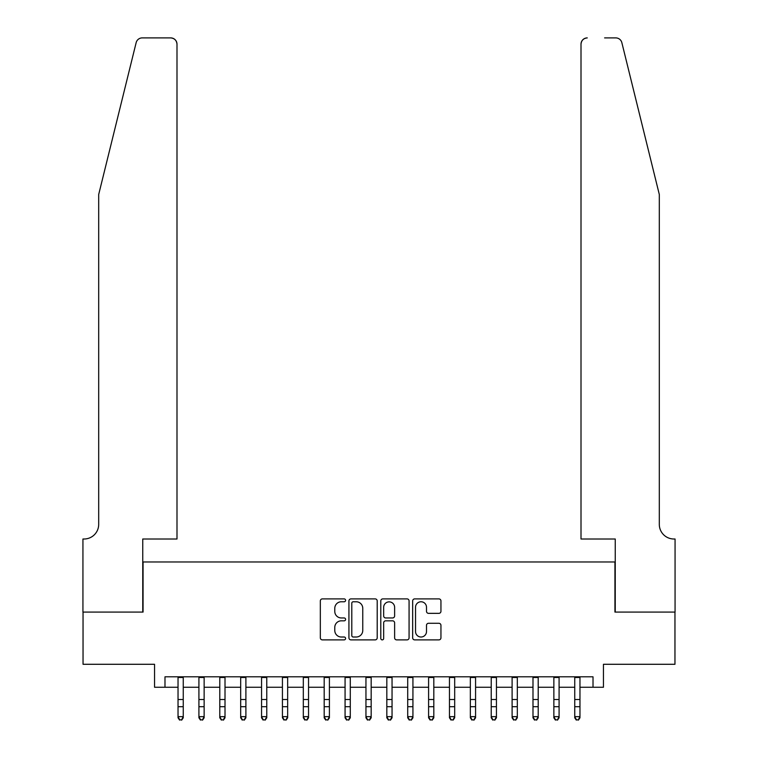 <?xml version="1.0" encoding="UTF-8"?>
<svg xmlns="http://www.w3.org/2000/svg" width="758" height="758" viewBox="0 0 758 758"><rect width="100%" height="100%" fill="white"/><g stroke="black" fill="none" stroke-linecap="round" stroke-linejoin="round"><path stroke-width="1.14" d="M345.591 600.336A1.431 1.431 0 0 0 344.16 598.896L322.387 598.896A2.047 2.047 0 0 0 320.331 600.942L320.331 637.838A2.047 2.047 0 0 0 322.387 639.885L344.16 639.885A1.431 1.431 0 0 0 345.591 638.454A1.431 1.431 0 0 0 344.16 637.014L341.337 637.014A6.557 6.557 0 0 1 334.78 630.457L334.78 627.387A6.557 6.557 0 0 1 341.337 620.83L344.16 620.83A1.431 1.431 0 0 0 345.591 619.39A1.431 1.431 0 0 0 344.16 617.96L341.337 617.96A6.557 6.557 0 0 1 334.78 611.403L334.78 608.323A6.557 6.557 0 0 1 341.337 601.767L344.16 601.767A1.431 1.431 0 0 0 345.591 600.336M438.891 613.345A2.047 2.047 0 0 0 440.948 611.299L440.948 600.942A2.047 2.047 0 0 0 438.891 598.896L414.711 598.896A2.047 2.047 0 0 0 412.665 600.942L412.665 637.838A2.047 2.047 0 0 0 414.711 639.885L438.891 639.885A2.047 2.047 0 0 0 440.948 637.838L440.948 625.331A2.047 2.047 0 0 0 438.891 623.284L428.545 623.284A2.047 2.047 0 0 0 426.498 625.331L426.498 631.537A5.486 5.486 0 0 1 421.012 637.014A5.486 5.486 0 0 1 415.536 631.537L415.536 607.253A5.486 5.486 0 0 1 421.012 601.767A5.486 5.486 0 0 1 426.498 607.253L426.498 611.299A2.047 2.047 0 0 0 428.545 613.345L438.891 613.345M164.988 687.25L164.988 676.809L593.012 676.809L593.012 687.25L603.453 687.25L603.453 664.283L674.961 664.283L674.961 612.085L614.937 612.085L614.937 561.972L143.063 561.972L143.063 612.085L83.039 612.085L83.039 664.283L154.547 664.283L154.547 687.25L178.035 687.25M377.209 600.942A2.047 2.047 0 0 0 375.153 598.896L350.973 598.896A2.047 2.047 0 0 0 348.926 600.942L348.926 637.838A2.047 2.047 0 0 0 350.973 639.885L375.153 639.885A2.047 2.047 0 0 0 377.209 637.838L377.209 600.942M382.847 598.896L407.027 598.896A2.047 2.047 0 0 1 409.074 600.942L409.074 637.838A2.047 2.047 0 0 1 407.027 639.885L396.68 639.885A2.047 2.047 0 0 1 394.624 637.838L394.624 622.877A2.047 2.047 0 0 0 392.578 620.83L385.708 620.83A2.047 2.047 0 0 0 383.662 622.877L383.662 638.454A1.431 1.431 0 0 1 382.231 639.885A1.431 1.431 0 0 1 380.791 638.454L380.791 600.942A2.047 2.047 0 0 1 382.847 598.896M183.256 687.25L198.918 687.25M204.139 687.25L219.792 687.25M225.012 687.25L240.674 687.25M245.895 687.25L261.557 687.25M266.769 687.25L282.431 687.25M287.652 687.25L303.314 687.25M308.534 687.25L324.187 687.25M329.408 687.25L345.07 687.25M350.291 687.25L365.953 687.25M371.174 687.25L386.826 687.25M392.047 687.25L407.709 687.25M412.93 687.25L428.592 687.25M433.813 687.25L449.466 687.25M454.686 687.25L470.348 687.25M475.569 687.25L491.231 687.25M496.443 687.25L512.105 687.25M517.326 687.25L532.988 687.25M538.208 687.25L553.861 687.25M559.082 687.25L574.744 687.25M579.965 687.25L593.012 687.25M353.228 601.767A1.431 1.431 0 0 0 351.797 603.197L351.797 635.583A1.431 1.431 0 0 0 353.228 637.014L356.203 637.014A6.557 6.557 0 0 0 362.76 630.457L362.76 608.323A6.557 6.557 0 0 0 356.203 601.767L353.228 601.767M394.624 607.347A5.486 5.486 0 0 0 389.148 601.871A5.486 5.486 0 0 0 383.662 607.347L383.662 615.903A2.047 2.047 0 0 0 385.708 617.96L392.578 617.96A2.047 2.047 0 0 0 394.624 615.903L394.624 607.347M183.256 676.809L183.256 717.798L181.693 720.1L179.599 719.636L181.693 720.1M178.035 676.809L178.035 716.642L183.256 716.642L181.693 719.636M179.599 720.1L178.035 717.798L178.035 716.642L179.599 719.636M136.146 42.666C137.738 39.227 137.738 39.227 136.146 42.666L98.692 194.493L98.692 524.394A14.62 14.62 0 0 1 84.081 539.004L82.935 539.004L82.935 612.085L142.75 612.085L142.75 539.004L176.993 539.004L176.993 44.163A6.263 6.263 0 0 0 170.73 37.9L142.229 37.9A6.263 6.263 0 0 0 136.146 42.666M153.4 37.9L170.73 37.9C174.501 38.298 176.595 40.382 176.993 44.163L176.993 539.004M98.692 524.394A14.62 14.62 0 0 1 84.081 539.004M647.825 147.943L621.854 42.666C620.262 39.227 620.262 39.227 621.854 42.666C620.262 39.227 620.262 39.227 621.854 42.666L659.308 194.493L659.308 524.394A14.62 14.62 0 0 0 673.919 539.004L675.065 539.004L675.065 612.085L615.25 612.085L615.25 539.004L581.007 539.004L581.007 44.163L581.007 539.004M604.6 37.9L615.771 37.9A6.263 6.263 0 0 1 621.854 42.666M587.27 37.9A6.263 6.263 0 0 0 581.007 44.163C581.405 40.382 583.499 38.298 587.27 37.9M659.308 524.394A14.62 14.62 0 0 0 673.919 539.004M204.139 676.809L204.139 717.798L202.566 720.1L200.482 719.636L202.566 720.1M198.918 676.809L198.918 716.642L204.139 716.642L202.566 719.636M200.482 720.1L198.918 717.798L198.918 716.642L200.482 719.636M225.012 676.809L225.012 717.798L223.449 720.1L221.364 719.636L223.449 720.1M219.792 676.809L219.792 716.642L225.012 716.642L223.449 719.636M221.364 720.1L219.792 717.798L219.792 716.642L221.364 719.636M245.895 676.809L245.895 717.798L244.332 720.1L242.238 719.636L244.332 720.1M240.674 676.809L240.674 716.642L245.895 716.642L244.332 719.636M242.238 720.1L240.674 717.798L240.674 716.642L242.238 719.636M266.769 676.809L266.769 717.798L265.205 720.1L263.121 719.636L265.205 720.1M261.557 676.809L261.557 716.642L266.769 716.642L265.205 719.636M263.121 720.1L261.557 717.798L261.557 716.642L263.121 719.636M287.652 676.809L287.652 717.798L286.088 720.1L283.994 719.636L286.088 720.1M282.431 676.809L282.431 716.642L287.652 716.642L286.088 719.636M283.994 720.1L282.431 717.798L282.431 716.642L283.994 719.636M308.534 676.809L308.534 717.798L306.962 720.1L304.877 719.636L306.962 720.1M303.314 676.809L303.314 716.642L308.534 716.642L306.962 719.636M304.877 720.1L303.314 717.798L303.314 716.642L304.877 719.636M329.408 676.809L329.408 717.798L327.844 720.1L325.76 719.636L327.844 720.1M324.187 676.809L324.187 716.642L329.408 716.642L327.844 719.636M325.76 720.1L324.187 717.798L324.187 716.642L325.76 719.636M350.291 676.809L350.291 717.798L348.727 720.1L346.633 719.636L348.727 720.1M345.07 676.809L345.07 716.642L350.291 716.642L348.727 719.636M346.633 720.1L345.07 717.798L345.07 716.642L346.633 719.636M371.174 676.809L371.174 717.798L369.601 720.1L367.516 719.636L369.601 720.1M365.953 676.809L365.953 716.642L371.174 716.642L369.601 719.636M367.516 720.1L365.953 717.798L365.953 716.642L367.516 719.636M392.047 676.809L392.047 717.798L390.484 720.1L388.399 719.636L390.484 720.1M386.826 676.809L386.826 716.642L392.047 716.642L390.484 719.636M388.399 720.1L386.826 717.798L386.826 716.642L388.399 719.636M412.93 676.809L412.93 717.798L411.367 720.1L409.273 719.636L411.367 720.1M407.709 676.809L407.709 716.642L412.93 716.642L411.367 719.636M409.273 720.1L407.709 717.798L407.709 716.642L409.273 719.636M433.813 676.809L433.813 717.798L432.24 720.1L430.156 719.636L432.24 720.1M428.592 676.809L428.592 716.642L433.813 716.642L432.24 719.636M430.156 720.1L428.592 717.798L428.592 716.642L430.156 719.636M454.686 676.809L454.686 717.798L453.123 720.1L451.038 719.636L453.123 720.1M449.466 676.809L449.466 716.642L454.686 716.642L453.123 719.636M451.038 720.1L449.466 717.798L449.466 716.642L451.038 719.636M475.569 676.809L475.569 717.798L474.006 720.1L471.912 719.636L474.006 720.1M470.348 676.809L470.348 716.642L475.569 716.642L474.006 719.636M471.912 720.1L470.348 717.798L470.348 716.642L471.912 719.636M496.443 676.809L496.443 717.798L494.879 720.1L492.795 719.636L494.879 720.1M491.231 676.809L491.231 716.642L496.443 716.642L494.879 719.636M492.795 720.1L491.231 717.798L491.231 716.642L492.795 719.636M517.326 676.809L517.326 717.798L515.762 720.1L513.668 719.636L515.762 720.1M512.105 676.809L512.105 716.642L517.326 716.642L515.762 719.636M513.668 720.1L512.105 717.798L512.105 716.642L513.668 719.636M538.208 676.809L538.208 717.798L536.636 720.1L534.551 719.636L536.636 720.1M532.988 676.809L532.988 716.642L538.208 716.642L536.636 719.636M534.551 720.1L532.988 717.798L532.988 716.642L534.551 719.636M559.082 676.809L559.082 717.798L557.518 720.1L555.434 719.636L557.518 720.1M553.861 676.809L553.861 716.642L559.082 716.642L557.518 719.636M555.434 720.1L553.861 717.798L553.861 716.642L555.434 719.636M579.965 676.809L579.965 717.798L578.401 720.1L576.307 719.636L578.401 720.1M574.744 676.809L574.744 716.642L579.965 716.642L578.401 719.636M576.307 720.1L574.744 717.798L574.744 716.642L576.307 719.636M183.256 699.53L178.035 699.53M183.256 706.693L178.035 706.693M183.256 677.491L178.035 677.491M204.139 699.53L198.918 699.53M204.139 706.693L198.918 706.693M204.139 677.491L198.918 677.491M225.012 699.53L219.792 699.53M225.012 706.693L219.792 706.693M225.012 677.491L219.792 677.491M245.895 699.53L240.674 699.53M245.895 706.693L240.674 706.693M245.895 677.491L240.674 677.491M266.769 699.53L261.557 699.53M266.769 706.693L261.557 706.693M266.769 677.491L261.557 677.491M287.652 699.53L282.431 699.53M287.652 706.693L282.431 706.693M287.652 677.491L282.431 677.491M308.534 699.53L303.314 699.53M308.534 706.693L303.314 706.693M308.534 677.491L303.314 677.491M329.408 699.53L324.187 699.53M329.408 706.693L324.187 706.693M329.408 677.491L324.187 677.491M350.291 699.53L345.07 699.53M350.291 706.693L345.07 706.693M350.291 677.491L345.07 677.491M371.174 699.53L365.953 699.53M371.174 706.693L365.953 706.693M371.174 677.491L365.953 677.491M392.047 699.53L386.826 699.53M392.047 706.693L386.826 706.693M392.047 677.491L386.826 677.491M412.93 699.53L407.709 699.53M412.93 706.693L407.709 706.693M412.93 677.491L407.709 677.491M433.813 699.53L428.592 699.53M433.813 706.693L428.592 706.693M433.813 677.491L428.592 677.491M454.686 699.53L449.466 699.53M454.686 706.693L449.466 706.693M454.686 677.491L449.466 677.491M475.569 699.53L470.348 699.53M475.569 706.693L470.348 706.693M475.569 677.491L470.348 677.491M496.443 699.53L491.231 699.53M496.443 706.693L491.231 706.693M496.443 677.491L491.231 677.491M517.326 699.53L512.105 699.53M517.326 706.693L512.105 706.693M517.326 677.491L512.105 677.491M538.208 699.53L532.988 699.53M538.208 706.693L532.988 706.693M538.208 677.491L532.988 677.491M559.082 699.53L553.861 699.53M559.082 706.693L553.861 706.693M559.082 677.491L553.861 677.491M579.965 699.53L574.744 699.53M579.965 706.693L574.744 706.693M579.965 677.491L574.744 677.491"/></g></svg>
